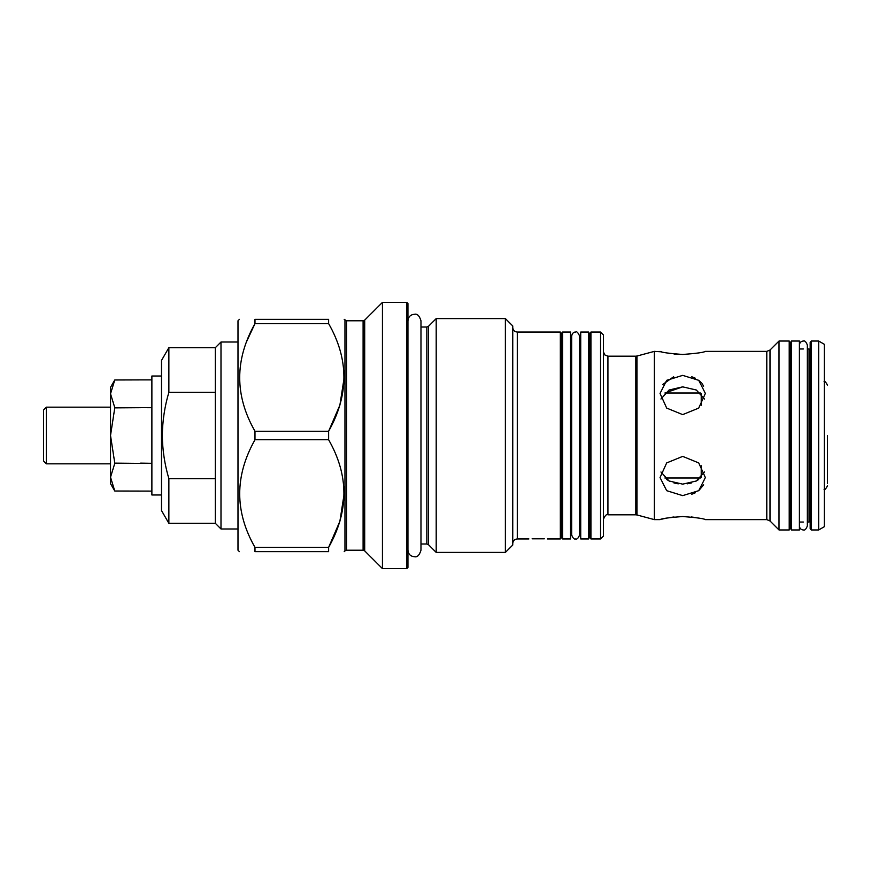<?xml version="1.0" encoding="UTF-8"?>
<svg xmlns="http://www.w3.org/2000/svg" width="871" height="871" viewBox="0 0 871 871"><rect width="100%" height="100%" fill="white"/><g stroke="black" fill="none" stroke-linecap="round" stroke-linejoin="round"><path stroke-width="1.31" d="M220.994 528.98L215.333 523.308L215.333 347.692L220.994 342.02L220.994 528.98L237.99 528.98M215.333 523.308L168.865 523.308L161.505 510.558L161.505 360.442L168.865 347.692L168.865 392.353L215.333 392.353M215.333 478.647L168.865 478.647C164.663 464.483 162.485 450.1 162.322 435.5C162.507 420.726 164.695 406.343 168.865 392.353M168.865 523.308L168.865 478.647M254.985 547.38L254.985 551.637C234.615 551.637 234.615 551.637 254.985 551.637C234.615 551.637 234.615 551.637 254.985 551.637L328.628 551.637L328.628 547.38L254.985 547.38C234.615 511.778 234.615 475.904 254.985 439.757L254.985 431.243C234.615 395.641 234.615 359.767 254.985 323.62L328.628 323.62C348.999 359.222 348.999 395.096 328.628 431.243L339.886 405.135L344.208 377.437M328.628 323.62L328.628 319.363C348.999 319.363 348.999 319.363 328.628 319.363C348.999 319.363 348.999 319.363 328.628 319.363L254.985 319.363C234.615 319.363 234.615 319.363 254.985 319.363C234.615 319.363 234.615 319.363 254.985 319.363L254.985 323.62L246.406 341.998M254.985 439.757L328.628 439.757L328.628 431.243L254.985 431.243M239.405 551.637L237.99 550.222L237.99 320.778L239.405 319.363M406.811 568.632L406.811 302.368L407.944 303.5L407.944 567.5L406.811 568.632L382.445 568.632L382.445 302.368L364.699 320.114L363.098 320.778L346.56 320.778L344.208 319.363M328.628 439.757C348.999 475.359 348.999 511.233 328.628 547.38L339.886 521.272L344.208 493.563M328.628 551.637C348.999 551.637 348.999 551.637 328.628 551.637C348.999 551.637 348.999 551.637 328.628 551.637M562.601 520.804L561.468 522.165M544.31 538.811L532.105 538.811M560.336 332.058L561.468 333.19L561.468 537.81L560.336 538.942L560.336 332.058L517.287 332.058C514.532 331.786 513.019 330.272 512.747 327.518M505.387 318.59L505.387 552.41L512.747 545.05L512.747 325.95L505.387 318.59L436.197 318.59L436.197 552.41L428.434 544.647L428.434 326.353L436.197 318.59M562.601 508.893L561.468 507.945M660.947 471.973L669.07 480.988L682.701 484.145L696.354 480.988L704.465 471.973M682.701 495.632L666.685 490.678L660.044 477.569L666.674 462.926L682.701 456.382L698.738 462.926L705.368 477.569L698.716 490.678L682.701 495.632M682.701 354.486C696.473 353.43 704.029 352.396 705.368 351.372C704.029 352.396 696.473 353.43 682.701 354.486C668.939 353.43 661.383 352.396 660.044 351.372C661.372 352.396 668.928 353.43 682.701 354.486M654.382 351.372L636.984 356.032L636.984 514.968L654.382 519.628L654.382 351.372L661.818 351.83M666.685 352.907L670.082 353.506M674.002 354.018L678.422 354.366M703.637 386.136L702.091 383.686M701.373 382.805L698.727 380.322M695.298 378.188L691.759 376.751M673.653 376.751L662.755 384.47M682.701 375.368L698.738 380.333L705.368 393.431L698.716 408.096L682.701 414.618L666.685 408.085L660.044 393.431L666.674 380.333L682.701 375.368M700.524 393.006L664.889 393.006L682.701 386.855L669.059 390.012L660.947 399.027M674.012 516.982L670.082 517.494M666.685 518.093L663.931 518.67M663.735 518.713L661.775 519.181M682.701 516.514C668.939 517.57 661.383 518.604 660.044 519.628C661.372 518.604 668.928 517.57 682.701 516.514C696.473 517.57 704.029 518.604 705.368 519.628C704.029 518.604 696.473 517.57 682.701 516.514M678.248 483.851L673.969 482.959M670.049 481.489L666.685 479.486M589.798 356.762L588.665 356.903M580.728 357.883L579.596 358.014L579.596 534.979C578.333 538.202 577.016 539.519 575.633 538.942C574.25 539.519 572.933 538.202 571.67 534.979L571.67 336.021C572.269 333.277 573.597 331.949 575.633 332.058C576.678 331.154 577.996 332.482 579.596 336.021L579.596 534.979M571.67 423.001L571.67 358.994L570.538 359.135M562.601 360.104L561.468 360.246M589.798 345.352L588.665 345.493M580.728 346.462L579.596 346.604L579.596 336.021M571.67 336.021L571.67 347.573L570.538 347.714M562.601 348.694L561.468 348.825M600.555 332.058L600.555 538.942L603.396 536.111L603.396 334.889L600.555 332.058L590.93 332.058L590.93 538.942L589.798 537.81L589.798 333.19L590.93 332.058M789.213 529.971L789.213 341.029L790.345 342.161L790.345 528.839L789.213 529.971L779.012 529.971L779.012 341.029L769.997 350.044L766.796 351.372L705.368 351.372M603.396 351.808L604.79 354.922L607.925 356.185L607.925 514.815C606.564 513.934 605.051 515.447 603.396 519.345M698.694 479.507L695.319 481.511M691.4 482.97L687.154 483.851M691.759 494.249L695.308 492.801M698.749 490.656L703.637 484.853M695.287 517.494L691.4 516.982M704.465 399.027L696.332 390.012L682.701 386.855M799.404 525.997C799.687 528.457 801.004 529.775 803.378 529.971C804.75 530.537 806.078 529.22 807.341 525.997L807.341 522.034L809.039 522.034L809.039 348.966L807.341 348.966M811.304 529.971L810.172 528.839L810.172 342.161L811.304 341.029L811.304 529.971L818.664 529.971L818.664 341.029L811.304 341.029M818.664 529.971L824.336 526.694L824.336 344.306L818.664 341.029M810.172 510.46L810.172 360.54M570.538 435.5L570.538 332.058L562.601 332.058L562.601 538.942L570.538 538.942L570.538 435.5M799.404 435.5L799.404 341.029L791.478 341.029L791.478 529.971L799.404 529.971L799.404 435.5M588.665 438.461L588.665 332.058L580.728 332.058L580.728 538.942L588.665 538.942L588.665 438.461M827.45 483.372L827.45 435.5M46.381 463.829L43.55 460.999L43.55 410.001L46.381 407.171L46.381 463.829L110.519 463.829M161.505 376.011L151.881 376.011L151.881 494.989L161.505 494.989M151.881 491.102L114.776 491.015L110.519 477.199L114.776 463.383L140.547 463.383L114.776 463.132L110.519 435.5L110.519 387.345L114.776 379.985L140.634 379.898L114.776 379.985L110.519 393.801L114.776 407.617L151.881 407.693M140.634 491.102L114.776 491.015L110.519 483.655L110.519 435.5L114.776 407.868L140.634 407.693M151.881 379.898L140.634 379.898M151.881 463.307L140.547 463.132M701.22 465.745L701.22 477.275M701.22 393.725L701.22 405.255M364.699 320.114L364.699 550.886L363.098 550.222L346.56 550.222L344.96 550.886L344.96 320.114M346.56 550.222L346.56 320.778M363.098 550.222L363.098 320.778M528.893 538.942L517.287 538.942L517.287 332.058M428.434 544.647L426.834 543.983L426.834 327.017L420.976 327.017M769.997 350.044L769.997 520.956L766.796 519.628L766.796 351.372M636.984 514.968L635.808 514.815L635.808 356.185L607.925 356.185M237.99 342.02L220.994 342.02M215.333 347.692L168.865 347.692M664.889 477.994L700.524 477.994M406.811 302.368L382.445 302.368M364.699 550.886L382.445 568.632M344.96 550.886L344.208 551.637M517.287 538.942C514.532 539.214 513.019 540.728 512.747 543.482M426.834 543.983L420.976 543.983L420.976 550.222C419.441 555.241 417.274 557.407 414.454 556.732C410.502 556.351 408.336 554.174 407.944 550.222M428.434 326.353L426.834 327.017M505.387 552.41L436.197 552.41M560.336 538.942L547.38 538.942M789.213 341.029L779.012 341.029M769.997 520.956L779.012 529.971M600.555 538.942L590.93 538.942M635.808 514.815L607.925 514.815M636.984 356.032L635.808 356.185M766.796 519.628L705.368 519.628M660.044 519.628L654.382 519.628M803.378 348.966L799.404 348.966M803.378 522.034L799.404 522.034M807.341 525.997L807.341 345.003C806.078 341.78 804.75 340.463 803.378 341.029C801.004 341.225 799.687 342.543 799.404 345.003M791.478 489.317L790.345 489.317M824.053 489.317C824.608 490.221 825.741 489.077 827.45 485.92M824.053 381.683C824.608 380.779 825.741 381.923 827.45 385.08M791.478 381.683L790.345 381.683M809.649 362.467L809.039 361.857M809.649 508.533L809.039 509.143M110.519 407.171L46.381 407.171M420.976 550.222L420.976 320.778C419.441 315.759 417.274 313.593 414.454 314.268C410.502 314.649 408.336 316.826 407.944 320.778"/></g></svg>
